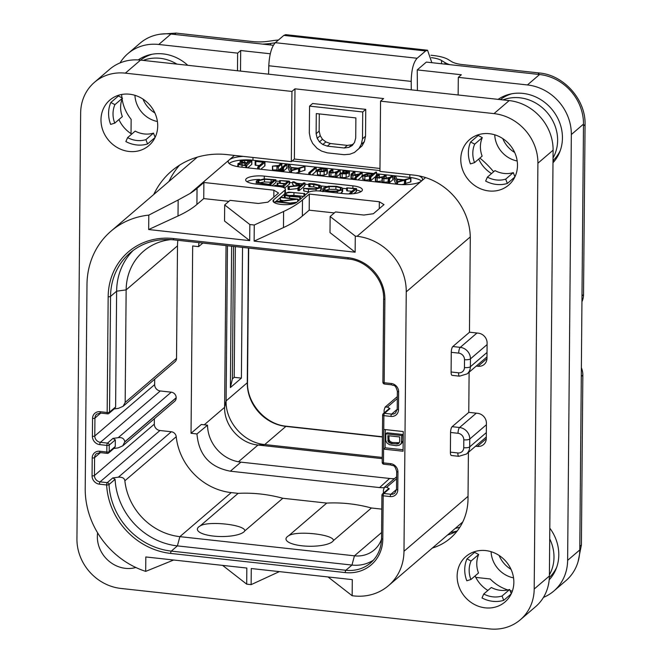 <?xml version="1.0" encoding="UTF-8"?>
<svg xmlns="http://www.w3.org/2000/svg" width="662" height="662" viewBox="0 0 662 662"><rect width="100%" height="100%" fill="white"/><g stroke="black" fill="none" stroke-linecap="round" stroke-linejoin="round"><path stroke-width="0.99" d="M249.888 161.073L247.737 162.918L242.499 162.124L241.713 161.106L244.725 160.394L249.888 160.808M240.207 160.957L242.358 162.595L238.014 163.481L238.345 164.581L245.817 165.69L246.661 165.624L251.808 160.758L244.328 160.005L240.207 160.957L239.942 162.794M247.704 167.834L251.775 164.341L251.486 160.568M246.645 167.718L246.438 165.368M238.014 163.481L237.708 166.642M239.445 164.25L239.445 163.646L242.011 162.976L247.315 163.282L245.006 165.26L240.364 164.639L239.255 163.953M418.641 175.819A18.735 5.561 -179.5 0 1 422.505 179.245A18.735 5.561 -179.5 0 1 421.487 181.032A18.735 5.561 0.5 0 0 409.811 177.449L376.529 173.8M373.542 173.469L252.958 160.229A18.735 5.561 0.5 0 0 229.151 163.506M375.776 180.023L375.602 181.082L377.15 181.52L382.313 180.966L382.322 181.851L383.869 182.257L388.098 181.926M382.313 180.966L382.355 178.277L383.894 178.682L389.198 178.061L388.147 178.963L389.107 179.137L392.938 176.142L391.581 176.018L390.017 177.358L384.523 178.376L383.836 177.424L386.128 175.463L384.754 175.339L383.265 176.622L377.795 177.639L377.034 176.68L379.252 174.776L377.919 174.636L375.809 176.448L375.627 177.507L377.183 177.946L382.421 177.342L382.355 178.277L382.355 177.399M388.147 178.963L388.114 182.538L389.529 182.613L392.905 179.716L392.591 175.976M405.682 183.432L410.895 181.835L410.854 178.103L404.068 179.774L396.844 179.096L395.744 176.531L394.693 176.373L394.221 176.431L394.196 180.006L395.876 184.102M401.875 184.607L405.607 183.788L405.442 179.932L410.928 178.252M363.057 178.765L364.828 180.155L369.429 179.75M363.09 175.19L364.861 176.58L370.737 175.877L369.479 176.953L369.959 177.135L369.926 180.718L370.819 180.643L376.479 175.786L375.983 175.571L376.479 175.786L376.512 172.203L376.016 171.996L373.054 173.891L366.756 173.874L363.09 175.19L362.702 179.319M351.39 177.391L351.257 178.475L354.733 178.914M357.96 179.94L362.147 176.349L361.651 176.158L362.147 176.349L362.18 172.774L360.831 172.641L359.334 173.924L353.549 175.025L352.474 174.669L352.656 174.04L354.906 172.112L353.574 171.971L351.423 173.816L351.29 174.892L352.904 175.347L358.514 174.627L354.766 177.846L355.767 178.028L362.18 172.774L361.675 172.583M340.326 173.171L340.4 177.267L340.293 176.746L340.4 177.267L342.204 177.689L346.135 177.466L349.073 176.324L349.536 172.07L349.097 172.741C350.157 171.839 349.296 171.235 346.54 170.937L342.875 170.978L346.118 171.268L347.782 172.542L343.743 172.501L340.326 173.171L340.433 173.684L346.168 173.891L349.097 172.741L349.073 176.324M329.419 174.934L329.304 176.001L330.926 176.448L335.336 176.075M335.394 173.154L335.369 176.729L336.726 176.845L340.177 173.891L339.631 173.742L340.177 173.891L340.21 170.308L338.82 170.217L337.397 171.441L334.575 172.269L331.596 172.55L330.677 171.59L332.895 169.687L331.563 169.546L329.453 171.359L329.337 172.426L330.95 172.873L336.528 172.178L335.742 173.328L336.759 173.27L340.21 170.308L339.656 170.167M317.437 174.511L317.47 170.937L320.218 171.69L324.157 171.524L326.962 170.473L327.02 169.215L324.372 168.504L320.482 168.636L317.578 169.687L317.47 170.937L317.131 170.399L317.437 174.511L320.185 175.273L324.132 175.099L326.929 174.056L326.995 172.79M312.034 174.9L316.171 171.342L315.691 171.16L316.171 171.342L316.204 167.767L314.806 167.66L308.823 172.79L310.213 172.906L316.204 167.767L315.724 167.585M299.778 171.806L305 170.208L304.95 166.476L298.165 168.148L290.941 167.469L289.84 164.904L288.789 164.747L288.326 164.805L288.293 168.38L289.981 172.476M295.6 173.096L299.712 172.161L299.538 168.305L305.025 166.625M282.078 167.453L282.657 167.627L282.624 171.201L282.045 171.036L283.468 171.102L286.886 168.173L286.373 167.991L286.886 168.173L286.919 164.59L285.537 164.49L282.078 167.453L283.502 167.527L286.919 164.59L286.406 164.416M272.578 166.112L277.833 166.129L276.989 166.849L278.371 166.956L281.822 163.994L280.448 163.886L278.594 165.475L272.578 166.112L272.769 170.026L276.939 169.877M276.989 166.849L276.964 170.432L278.338 170.531L279.612 169.439M280.175 168.959L281.789 167.569L281.474 163.828M260.778 169.273L264.949 165.814L264.966 162.082L255.275 161.329L255.424 165.235L259.421 165.55M425.517 177.573L421.487 181.032A18.735 5.561 -179.5 0 1 397.688 184.301L240.836 167.081A18.735 5.561 -179.5 0 1 228.175 161.702A18.735 5.561 -179.5 0 1 229.184 159.923A18.735 5.561 -179.5 0 1 243.252 156.381M379.955 170.589L292.157 160.957M224.683 204.947L230.028 200.354L258.387 203.466L267.911 202.158L278.545 193.039L273.886 190.176L203.879 182.489L203.739 198.592L196.904 204.459A187.371 55.625 -179.5 0 1 178.012 216.002L178.152 199.998L148.801 215.117A81.509 73.689 -130.6 0 0 111.017 231.154A81.509 73.689 -130.6 0 0 86.987 284.552L85.208 488.523A81.509 73.689 -130.6 0 0 145.69 571.38L145.814 556.957L246.835 568.046L246.694 584.149L251.13 584.637L251.27 568.534L352.292 579.622L352.151 595.726L353.922 595.924A52.463 47.432 -130.6 0 0 388.52 585.647A52.463 47.432 -130.6 0 0 403.986 551.272L406.253 291.843A52.463 47.432 -130.6 0 0 357.066 236.293L355.287 236.102L355.146 252.205L254.125 241.117L254.266 225.014L249.839 224.526L249.698 240.629L224.542 221.042L224.683 204.947L249.839 224.526M309.336 194.065L309.195 210.168L302.352 216.035A187.371 55.625 -179.5 0 1 283.468 227.579L283.609 211.476A187.371 55.625 0.5 0 0 302.493 199.932L309.336 194.065L379.343 201.753L384.001 204.616L373.36 213.735L363.843 215.042L335.485 211.931L330.139 216.515L355.287 236.102M283.609 211.476L254.266 225.014M203.879 182.489L197.044 188.356A187.371 55.625 0.5 0 1 190.085 193.461L234.439 155.413M352.871 188.231L352.896 185.848A14.051 4.171 -179.5 0 1 362.387 189.886A14.051 4.171 -179.5 0 1 343.777 193.668L319.854 191.045A9.367 2.78 0.5 0 0 307.954 192.675L296.708 202.324A12.181 3.616 -179.5 0 1 283.171 204.608A12.181 3.616 -179.5 0 1 273.009 200.95A12.181 3.616 -179.5 0 1 273.671 199.792L273.646 202.125M352.896 185.848L264.279 176.125L264.254 178.889L256.724 180.726L256.252 181.512L257.758 182.877L268.913 184.888L270.973 184.706L270.46 184.433L275.88 179.783L264.279 178.889M284.883 193.337L284.908 190.151A9.367 2.78 0.5 0 0 285.421 189.258A9.367 2.78 0.5 0 0 279.091 186.568L255.16 183.945A14.051 4.171 -179.5 0 1 245.668 179.915A14.051 4.171 -179.5 0 1 264.279 176.125M284.908 190.151L273.671 199.792M178.152 199.998L190.085 193.461M178.012 216.002L148.669 229.54L148.801 215.117M203.739 198.592L228.87 201.347M249.698 240.629L148.669 229.54M273.886 190.176L273.828 197.086M382.305 462.159A1.87 0.554 0.5 0 0 382.206 462.341A1.87 0.554 0.5 0 0 383.472 462.879L383.588 449.101L403.084 451.236L403.257 431.558L383.761 429.415L383.588 449.101L385.11 447.793L403.1 449.771M246.694 584.149L222.597 565.389M279.347 571.62L251.13 584.637M352.151 595.726L328.046 576.966M173.667 560.019L145.69 571.38M468.845 412.352L452.129 426.692A4.684 1.44 -83.7 0 0 450.565 432.468L450.4 452.146L457.839 452.965A6.181 5.594 -130.6 0 0 463.739 447.702L463.805 439.833A4.684 1.39 0.5 0 0 469.763 439.014A10.865 9.822 -130.6 0 0 459.569 427.511L452.129 426.692M457.839 452.965A4.684 1.44 96.3 0 0 458.849 456.317L451.401 455.506A4.684 1.44 -83.7 0 1 450.4 452.146M469.548 332.2L452.825 346.54A4.684 1.44 -83.7 0 0 451.269 352.316L451.095 371.994L458.543 372.814A4.684 1.44 96.3 0 0 459.552 376.165L452.105 375.346A4.684 1.44 -83.7 0 1 451.095 371.994M459.842 527.242A93.69 84.703 49.4 0 1 455.274 528.384M457.128 530.998A93.69 84.703 49.4 0 1 450.45 532.521M479.876 158.053A93.69 84.703 49.4 0 1 493.629 171.764M553.035 157.961A40.283 36.418 -130.6 0 0 547.102 112.474A40.283 36.418 -130.6 0 0 502.996 99.904M475.796 577.396L490.178 578.977A40.283 36.418 -130.6 0 0 507.845 589.966M510.079 590.612A40.283 36.418 -130.6 0 0 512.347 591.125M549.402 574.848A40.283 36.418 -130.6 0 0 549.717 538.835M122.114 99.11A40.283 36.418 -130.6 0 0 131.15 119.35L131.026 133.633M176.862 64.098A40.283 36.418 -130.6 0 0 143.215 60.407M121.659 94.484A40.283 36.418 -130.6 0 0 121.932 97.827M411.276 89.833L411.21 81.393L268.797 65.761L268.582 74.169M491.088 551.686A26.232 23.716 -130.6 0 0 513.547 577.868M134.94 95.311A26.232 23.716 -130.6 0 0 157.399 121.494M494.729 134.808A26.232 23.716 -130.6 0 0 517.188 160.99M549.808 528.16A42.161 38.115 49.4 0 1 549.195 579.821M498.097 99.366A42.161 38.115 49.4 0 1 551.347 108.676A42.161 38.115 49.4 0 1 552.993 162.761M458.145 94.98L458.303 77.355L461.34 74.748L417.234 69.907L426.345 62.087L539.58 74.516A46.845 42.351 49.4 0 1 583.495 124.108L579.78 549.932A46.845 42.351 49.4 0 1 565.969 580.624L553.813 591.05A46.845 42.351 -130.6 0 0 567.624 560.358L571.339 134.535A46.845 42.351 -130.6 0 0 527.424 84.943L458.303 77.355M543.444 597.414A46.845 42.351 -130.6 0 0 553.813 591.05M273.373 45.289L170.928 34.043A46.845 42.351 49.4 0 0 140.038 43.22L127.882 53.647A46.845 42.351 -130.6 0 0 120.021 62.931M270.344 53.779L240.678 50.527L237.641 53.134L158.772 44.47A46.845 42.351 -130.6 0 0 127.882 53.647M268.797 65.761C269.393 54.499 271.577 46.803 275.342 42.691L283.849 35.392L285.727 34.656L427.544 50.221L425.641 50.949L417.126 58.256C413.394 62.377 411.416 70.089 411.21 81.393M417.408 90.504L417.234 69.907M431.856 62.691L427.544 50.221M237.641 53.134L237.484 70.76M138.242 59.919A42.161 38.115 49.4 0 1 187.785 65.298M151.979 54.284A40.283 36.418 -130.6 0 0 140.625 60.126M240.678 50.527L240.505 71.091M262.599 44.106A26.232 7.787 0.5 0 0 270.46 43.46L275.21 42.807M430.945 55.252L433.229 55.5A26.232 7.787 0.5 0 1 448.282 59.563L451.741 61.69A18.735 5.561 -179.5 0 0 462.498 64.595L539.398 72.986C563.974 75.087 585.878 99.813 585.067 124.555L583.528 294.582A18.735 16.939 49.4 0 1 581.948 301.673M278.462 40.01A26.232 7.787 0.5 0 0 274.233 40.465L267.167 41.433A18.735 5.561 -179.5 0 1 252.851 41.582L176.067 33.1L174.503 34.441M431.425 57.66A18.735 5.561 -179.5 0 1 441.554 60.49L445.013 62.617A26.232 7.787 0.5 0 0 449.738 64.653M578.133 561.467L581.402 545.016L582.833 375.089L581.294 376.413M581.368 367.667A18.735 16.939 49.4 0 1 582.833 375.089M160.312 34.184L176.067 33.1M382.247 457.442L264.759 444.55C243.914 442.804 225.394 421.884 226.114 400.907L227.463 245.751M231.617 246.206L230.384 387.568L232.395 378.896L234.216 377.332L241.39 378.118L230.384 387.568M242.532 247.406L241.39 378.118M207.52 425.169L196.97 433.949C198.716 454.852 209.846 467.273 230.351 471.195L379.591 487.58L389.595 478.461L240.894 462.142A35.599 32.19 -130.6 0 1 207.52 425.169L201.306 424.483L191.037 433.296L192.675 245.966L198.608 246.62L202.895 243.053M382.239 458.658L258.006 445.021C240.008 443.515 224.004 425.443 224.625 407.329L226.04 245.594M389.595 478.461A35.599 32.19 -130.6 0 0 394.453 478.643M177.821 240.306A59.026 53.357 -130.6 0 0 177.507 245.825L176.522 358.365A5.246 4.742 49.4 0 1 174.975 361.8L123.099 406.303L125.168 402.422L126.144 289.882A59.026 53.357 49.4 0 1 143.546 251.212A59.026 53.357 49.4 0 1 170.837 239.611M154.354 418.74L154.304 424.16A5.999 5.42 -130.6 0 0 159.931 430.507L171.334 431.756A5.246 4.742 49.4 0 1 176.224 436.73A59.026 53.357 -130.6 0 0 231.237 492.602L238.13 493.356A149.902 135.52 -130.6 0 1 282.823 498.263L326.747 503.087A149.902 135.52 49.4 0 1 371.44 507.994L381.8 509.128M154.701 379.202L154.651 384.622A5.999 5.42 -130.6 0 0 160.27 390.969L171.259 392.177A5.246 4.742 49.4 0 1 176.183 397.73L176.175 397.903A5.246 4.742 49.4 0 1 174.636 401.346L122.751 445.84L124.82 441.786C124.191 438.55 121.982 437.185 118.2 437.69L112.962 438.409L115.329 439.866L109.255 445.079A1.87 1.696 -130.6 0 0 107.492 443.101L100.409 442.324A5.999 5.42 49.4 0 1 94.782 435.977L94.939 418.078A5.999 5.42 49.4 0 1 96.71 414.155L100.475 413.055L107.567 413.833A1.87 0.579 96.3 0 0 107.749 413.758M196.97 433.949L191.037 433.296M379.591 487.58L383.993 487.77M198.931 242.623L198.608 246.62M123.099 406.303L118.457 408.346L114.187 408.934M115.618 406.948L114.882 408.338L108.99 413.386A1.87 1.696 49.4 0 0 109.536 412.161L115.618 406.948L116.628 291.189A66.514 60.134 49.4 0 1 133.294 250.327M108.171 296.725A1.87 0.554 0.5 0 0 110.546 296.402L109.536 412.161A1.87 0.554 0.5 0 1 107.161 412.492L108.171 296.725A68.393 61.831 49.4 0 1 173.427 238.527L348.005 257.683A39.348 35.574 49.4 0 1 384.895 299.348L384.167 382.719L391.259 383.497A7.87 7.116 49.4 0 1 398.64 391.83L398.483 409.72A7.87 7.116 49.4 0 1 390.969 416.423L383.886 415.645A1.87 0.554 -179.5 0 1 382.619 415.107L382.206 462.341A1.87 1.87 0 0 0 383.877 464.219A1.87 0.579 96.3 0 1 383.472 462.879L390.563 463.657A7.87 7.116 49.4 0 1 397.936 471.989L397.779 489.88A7.87 7.116 49.4 0 1 390.274 496.574L383.182 495.797L382.802 539.1A39.348 35.574 49.4 0 1 345.258 572.58L170.68 553.424A68.393 61.831 49.4 0 1 106.648 484.965L99.441 484.17A7.87 7.116 49.4 0 1 92.059 475.837L92.217 457.947A7.87 7.116 49.4 0 1 99.722 451.252L106.814 452.03L106.872 445.41L99.78 444.632A7.87 7.116 49.4 0 1 92.407 436.299L92.564 418.409A7.87 7.116 49.4 0 1 100.07 411.706L107.161 412.492A1.87 0.579 96.3 0 0 107.567 413.833A1.87 1.87 0 0 0 108.99 413.386M383.008 382.007A1.87 0.554 0.5 0 0 382.901 382.181A1.87 0.554 0.5 0 0 384.167 382.719A1.87 0.579 96.3 0 0 384.572 384.059L391.664 384.837C393.592 386.169 395.106 383.472 397.374 391.292L397.217 409.182L395.553 412.939A5.999 5.42 49.4 0 1 391.598 414.106L384.506 413.328L389.976 408.636L387.411 407.064L385.135 407.08L384.109 410.068L384.084 412.997M383.761 429.415L383.886 415.645A1.87 0.579 -83.7 0 1 384.506 413.328A1.87 1.696 49.4 0 0 383.273 413.7A1.87 1.87 0 0 0 382.619 415.107M382.719 414.925A1.87 1.696 49.4 0 1 383.273 413.7L389.165 408.644L389.976 408.636M382.015 495.085A1.87 1.696 49.4 0 1 382.57 493.852A1.87 1.87 0 0 0 381.916 495.259A1.87 0.554 -179.5 0 0 383.182 495.797A1.87 0.579 -83.7 0 1 383.803 493.488L389.281 488.796L388.462 488.796L382.57 493.852A1.87 1.696 49.4 0 1 383.803 493.488L390.894 494.266L396.513 489.45M382.802 539.1A1.87 0.554 -179.5 0 1 381.544 538.562C381.262 548.616 377.613 556.742 370.596 562.932A37.477 33.878 49.4 0 1 345.878 570.272L171.309 551.107A66.514 60.134 49.4 0 1 109.023 484.526A1.87 1.696 -130.6 0 0 107.269 482.656L100.061 481.862A5.999 5.42 49.4 0 1 94.443 475.515L94.6 457.624A5.999 5.42 49.4 0 1 96.362 453.693L100.127 452.593L107.219 453.371A1.87 0.579 96.3 0 0 107.41 453.296M106.648 484.965A1.87 0.579 -83.7 0 1 107.269 482.656L112.763 477.939L118.399 477.161C122.329 476.996 124.489 478.204 124.861 480.778A59.026 53.357 49.4 0 0 179.874 536.65L177.383 545.893A66.514 60.134 49.4 0 1 115.097 479.313L109.023 484.526A1.87 0.521 177.1 0 1 106.648 484.965M108.642 452.932A1.87 1.696 49.4 0 0 109.197 451.699A1.87 0.554 0.5 0 1 106.814 452.03A1.87 0.579 96.3 0 0 107.219 453.371A1.87 1.87 0 0 0 108.642 452.932L114.534 447.876L115.271 446.486L115.329 439.866M115.271 446.486L109.197 451.699L109.255 445.079A1.87 0.554 -179.5 0 1 106.872 445.41A1.87 0.579 -83.7 0 1 107.492 443.101L112.962 438.409M113.839 448.472L118.109 447.884L122.751 445.84M112.763 477.939L115.097 479.313M373.451 560.135A37.477 33.878 49.4 0 1 351.961 565.058L177.383 545.893L171.309 551.107A1.87 0.579 -83.7 0 0 170.68 553.424M383.381 493.157L383.414 490.228L384.44 487.232L386.716 487.224L389.281 488.796M381.527 539.191A29.98 27.101 49.4 0 1 374.22 549.948A29.98 27.101 49.4 0 1 354.451 555.815L179.874 536.65L231.237 492.602M288.723 535.699C296.634 530.32 334.178 534.457 333.416 540.606A23.906 7.1 0.5 0 1 332.506 541.648A23.906 7.1 0.5 0 1 302.137 545.819A23.906 7.1 0.5 0 1 287.283 536.683A23.906 7.1 0.5 0 1 288.723 535.699L326.747 503.087M333.416 540.606L371.44 507.994M238.13 493.356L200.106 525.976C208 520.597 245.528 524.718 244.799 530.883A23.906 7.1 -179.5 0 1 243.889 531.917A23.906 7.1 -179.5 0 1 213.52 536.088A23.906 7.1 -179.5 0 1 198.666 526.952A23.906 7.1 -179.5 0 1 200.106 525.976M282.823 498.263L244.799 530.883M385.267 429.58L385.11 447.793M400.659 444.318L402.562 442.282L402.91 440.975L402.968 434.537L387.013 432.783L385.797 433.825L385.747 440.263L386.74 442.795L389.438 444.698L396.224 445.716L399.285 445.245L401.346 443.325L401.751 435.579L385.797 433.825M402.968 434.537L401.751 435.579M402.91 440.975L401.693 442.017M402.562 442.282L401.346 443.325M399.699 436.961L399.658 441.794L398.623 443.565L397.597 443.987L391.151 443.548L388.114 441.604L387.824 435.662L399.699 436.961M399.343 442.721L392.367 442.506L390.001 441.438L388.999 439.444L389.024 435.795M398.814 442.944L397.597 443.987M397.457 443.06L396.24 444.103M392.367 442.506L391.151 443.548M391.01 442.084L389.794 443.126M390.001 441.438L388.784 442.481M389.322 440.561L388.114 441.604M388.999 439.444L387.783 440.487M235.358 246.62L234.216 377.332M233.545 246.421L232.395 378.896M499.14 555.468A26.232 23.716 -130.6 0 0 511.039 569.337M502.772 138.59A26.232 23.716 -130.6 0 0 514.672 152.459M142.992 99.093A26.232 23.716 -130.6 0 0 154.891 112.962M549.352 577.463A40.283 36.418 -130.6 0 0 556.692 567.276M553.713 161.95L553.73 159.856L553.018 160.469M553.73 159.856A40.283 36.418 -130.6 0 0 560.333 150.398M511.767 93.781A40.283 36.418 -130.6 0 0 500.406 99.614M283.468 227.579L254.125 241.117M309.195 210.168L334.327 212.924M355.146 252.205L329.999 232.619L330.139 216.515M379.343 201.753L379.285 208.662M284.147 194.355L280.713 197.301M280.266 197.69L275.706 201.596M274.97 202.224L274.449 202.68M285.421 189.258L285.388 192.841A9.367 2.78 -179.5 0 1 285.363 193.023M259.587 179.443A14.051 4.171 0.5 0 0 247.009 181.711M346.689 188.753L342.552 188.298M326.639 186.552L320.996 185.931M308.757 184.59L304.95 184.168M302.426 183.895L296.667 183.258M292.703 182.828L289.526 182.48M279.596 181.388L275.872 180.974M361.013 191.657A14.051 4.171 0.5 0 0 356.512 190.019M353.789 193.652L356.504 191.442L356.504 188.612L346.814 187.859L346.979 190.863L351.919 191.26M340.599 193.321L342.659 191.426L342.676 188.744L341.84 187.66L336.445 186.303L328.451 186.237L323.495 187.934L322.857 188.976L323.693 190.068L329.618 191.517L337.289 191.484L342.022 189.804L342.676 188.744M308.765 183.771L318.695 185.476L319.845 186.676L319.398 187.437L315.294 188.794L304.04 188.372L308.475 189.191L316.08 189.158L320.863 187.603L321.393 186.701L320.077 185.319L314.21 183.862L309.444 183.639L308.765 183.771L308.782 186.626L313.755 186.916L318.67 188.157M303.742 188.157L304.015 191.061L309.245 191.947M319.572 191.012L321.376 189.39L321.393 186.701M292.769 181.81L299.125 185.327L288.053 186.634L288.036 189.315L288.541 189.589L288.566 186.907L300.515 185.534L297.966 187.718L299.315 187.892L304.934 183.076L303.502 182.969L300.738 185.343L294.16 181.885L292.769 181.81L292.736 184.665L294.78 185.823M288.541 189.589L297.917 188.521M297.966 187.718L298.488 187.975L298.463 190.656L297.941 190.399L299.29 190.573L304.909 185.757L304.338 185.559L304.909 185.757L304.934 183.076L304.363 182.869M284.586 188.099L289.484 184.028L289.12 181.148L279.712 180.511L287.705 181.429L285.19 183.589L277.295 183.026L284.751 183.962L282.566 185.84L274.829 185.294L284.023 186.262L289.12 181.148M271.983 185.79L275.855 182.464L275.88 179.783M298.248 200.032L299.257 200.139M287.424 195.547L293.92 195.348L303.601 196.407M300.457 199.105L300.176 197.094L290.353 196.018L285.471 194.371L285.926 193.643C287.25 192.543 289.923 192.22 293.945 192.659L304.611 193.618L288.731 192.112L284.718 193.47L284.147 194.388L284.453 197.69M290.08 203.044L296.775 202.266M298.198 201.041L297.974 199.171L281.027 197.317L280.365 197.417L280.34 200.098L283.311 200.71M346.814 187.859L354.782 188.794L349.337 193.47L349.759 193.676L350.736 193.61L356.528 188.761M356.297 191.5L356.322 188.811M349.337 193.47L349.759 193.925M347.327 190.896L347.351 188.207M324.968 188.091L329.155 186.618L335.915 186.667L340.458 187.826L341.12 188.728L340.541 189.671L336.553 191.103L330.048 191.153L325.067 189.92L324.397 189.018L324.968 188.091L324.951 189.837M325.729 190.251L329.13 189.307L335.891 189.349L340.433 190.507M308.782 186.626L308.806 183.945M303.717 190.838L303.742 188.248M288.16 189.473L288.566 186.907M279.712 180.511L279.852 183.142M289.178 184.16L289.203 181.479M284.015 187.776L283.924 186.005M283.427 187.52L283.435 186.328M275.541 186.179L275.549 185.633M275.152 186.138L275.16 185.6M277.295 183.026L277.502 185.385M280.249 183.175L280.274 180.842M270.965 185.674L270.832 184.45M270.013 185.575L270.022 184.806M268.904 185.451L268.913 184.888M268.524 185.41L268.532 184.822M258.205 182.224L258.221 180.858L264.502 179.286L274.126 179.956L268.971 184.375L259.438 182.869L258.221 180.858L257.799 181.554M259.388 182.844L264.477 181.976L271.445 182.257M284.147 194.388L285.165 195.422L289.617 196.399L300.474 197.226M304.594 195.563L304.371 193.345M300.44 199.121L300.457 197.375M280.365 197.417L295.161 199.32L275.003 201.736L292.256 203.739L292.629 203.325L278.247 201.745L297.974 199.171M275.003 201.736L275.284 203.085M297.743 201.43L297.759 199.469M292.877 203.929L292.629 203.325M375.809 176.448L375.602 181.082M379.227 177.623L378.879 174.594M376.719 177.143L377.034 176.68L377.034 177.474M386.103 178.343L386.128 175.463L385.64 175.281M383.513 177.904L383.836 177.424L383.828 178.227M389.074 182.712L389.107 179.137M394.221 176.431L396.952 182.455L405.442 179.932M394.221 180.13L394.254 176.547M410.639 181.934L410.672 178.351M404.449 183.813L404.482 180.238M397.506 184.276L397.523 182.373M396.935 184.218L396.952 182.455M396.662 184.185L396.679 182.348M396.96 179.51L403.125 180.089L397.796 181.727L396.96 179.51M369.479 176.953L370.852 177.06L376.512 172.203L376.016 171.996M364.481 176.051L364.489 175.322L367.402 174.222L371.341 173.94L372.358 174.487L371.415 175.298L365.341 176.241L364.489 175.322L364.208 175.744M354.882 174.991L354.906 172.112L354.377 171.921M352.474 174.669L352.656 174.04L352.647 174.801M356.139 179.741L356.156 177.937M355.751 179.692L355.767 178.028M355.204 179.634L354.766 177.846M351.423 173.816L351.257 178.475M343.321 172.525L342.875 170.978M342.866 172.55L342.875 171.16M348.104 172.037L347.782 172.542M343.735 172.501L343.752 171.259M341.708 173.552L343.561 172.856L347.252 172.914L345.25 173.601L341.625 173.427M332.87 172.542L332.498 169.505M330.388 172.029L330.677 171.59L330.677 172.343M329.453 171.359L329.304 176.001M326.929 174.056L327.02 169.215M318.918 170.97L318.935 169.836L323.933 168.835L325.77 169.356L325.572 170.341L320.623 171.35C318.554 171.086 317.992 170.581 318.935 169.836L318.513 170.482M325.762 170.151L325.77 169.356L325.572 170.341M309.783 174.652L309.791 172.989M309.228 174.586L308.823 172.79M288.326 164.805L291.048 170.829L299.538 168.305M288.318 168.504L288.351 164.929M304.735 170.308L304.768 166.725M298.545 172.186L298.579 168.611M291.603 172.658L291.619 170.746M291.032 172.592L291.048 170.829M290.759 172.559L290.775 170.722M291.057 167.883L297.23 168.462L291.892 170.101L291.057 167.883M279.67 169.124L281.648 169.34L279.67 169.124L279.72 171.35M255.275 161.329L263.244 162.273L257.799 166.94L258.221 167.147L259.19 167.081L264.982 162.231M264.75 165.864L264.783 162.289M257.799 166.94L258.205 168.992M255.772 165.26L255.805 161.685M114.758 123.14A25.297 22.872 49.4 0 1 114.915 104.654L110.835 102.486A29.98 27.101 49.4 0 0 108.585 113.21A29.98 27.101 49.4 0 0 110.645 124.398L114.758 123.14L122.354 116.62A25.297 22.872 49.4 0 1 122.511 98.133L118.44 95.973A29.98 27.101 49.4 0 1 118.804 95.171M157.705 125.954A29.98 27.101 49.4 0 1 148.867 145.59A29.98 27.101 49.4 0 1 118.035 147.974A29.98 27.101 49.4 0 1 100.988 119.723A29.98 27.101 49.4 0 1 109.826 100.086A29.98 27.101 49.4 0 1 140.658 97.703A29.98 27.101 49.4 0 1 157.705 125.954M131.738 134.08A29.98 27.101 49.4 0 1 118.937 119.549M155.049 137.539L147.568 143.96A29.98 27.101 49.4 0 1 125.863 141.577L127.592 137.63L135.189 131.117A25.297 22.872 49.4 0 0 153.501 133.12L155.131 137.365M140.543 60.118L125.341 73.151A46.845 42.351 -130.6 0 0 94.459 82.32L109.652 69.287A46.845 42.351 49.4 0 1 140.543 60.118L509.186 100.583A46.845 42.351 49.4 0 1 553.101 150.175L549.386 575.998A46.845 42.351 49.4 0 1 535.583 606.69L520.382 619.723A46.845 42.351 -130.6 0 0 534.193 589.031L537.908 163.208A46.845 42.351 -130.6 0 0 493.993 113.616L380.559 101.162L379.947 171.392L414.064 175.132A59.961 54.21 49.4 0 1 470.285 238.61L469.466 332.192L478.328 333.16A9.367 8.474 49.4 0 1 487.108 343.082L486.975 358.291A9.367 8.474 49.4 0 1 484.22 364.423A9.367 8.474 49.4 0 1 478.038 366.26L476.268 366.069M447.537 535.02A59.961 54.21 -130.6 0 0 457.26 530.924M179.559 165.161A84.314 76.229 -130.6 0 0 168.951 181.454M491.518 173.568A29.98 27.101 49.4 0 1 478.725 159.046M474.546 162.629A25.297 22.872 49.4 0 1 474.704 144.142L470.624 141.982A29.98 27.101 49.4 0 0 468.373 152.699A29.98 27.101 49.4 0 0 470.434 163.895L474.546 162.629L482.143 156.116A25.297 22.872 49.4 0 1 482.3 137.63L478.221 135.462A29.98 27.101 49.4 0 1 478.593 134.667M514.92 176.853L513.29 172.617A25.297 22.872 49.4 0 1 494.977 170.606L487.381 177.126L485.643 181.074A29.98 27.101 49.4 0 0 507.349 183.448L514.829 177.035M487.886 590.454A29.98 27.101 49.4 0 1 475.093 575.923M470.905 579.515A25.297 22.872 49.4 0 1 471.063 561.02L466.991 558.86A29.98 27.101 49.4 0 0 464.732 569.585A29.98 27.101 49.4 0 0 466.793 580.773L470.905 579.515L478.502 572.994A25.297 22.872 49.4 0 1 478.667 554.508L474.588 552.348A29.98 27.101 49.4 0 1 474.952 551.545M511.279 593.74L509.649 589.494A25.297 22.872 49.4 0 1 491.336 587.484L483.74 594.004L482.01 597.952A29.98 27.101 49.4 0 0 503.716 600.335L511.196 593.913M125.341 73.151L291.942 91.439L291.33 161.66L294.375 159.054L379.971 168.454M153.75 194.496A84.314 76.229 49.4 0 1 171.483 171.127A84.314 76.229 49.4 0 1 227.083 154.61L291.33 161.66M468.415 452.353L468.009 498.941A59.961 54.21 49.4 0 1 450.334 538.223A59.961 54.21 49.4 0 1 432.344 548.053M469.118 372.193L468.762 412.343L477.625 413.32A9.367 8.474 49.4 0 1 486.413 423.233L486.28 438.443A9.367 8.474 49.4 0 1 483.517 444.583A9.367 8.474 49.4 0 1 477.335 446.42L475.564 446.221M94.459 82.32A46.845 42.351 -130.6 0 0 80.648 113.012L76.933 538.843A46.845 42.351 -130.6 0 0 120.848 588.435L489.499 628.9A46.845 42.351 -130.6 0 0 520.382 619.723M460.777 159.219A29.98 27.101 49.4 0 1 469.615 139.574A29.98 27.101 49.4 0 1 500.439 137.191A29.98 27.101 49.4 0 1 517.485 165.442A29.98 27.101 49.4 0 1 508.648 185.087A29.98 27.101 49.4 0 1 477.823 187.462A29.98 27.101 49.4 0 1 460.777 159.219M135.867 567.491A29.98 27.101 49.4 0 1 97.347 536.609A29.98 27.101 49.4 0 1 97.628 532.869M457.136 576.097A29.98 27.101 49.4 0 1 465.974 556.452A29.98 27.101 49.4 0 1 496.806 554.077A29.98 27.101 49.4 0 1 513.853 582.32A29.98 27.101 49.4 0 1 505.015 601.965A29.98 27.101 49.4 0 1 474.182 604.348A29.98 27.101 49.4 0 1 457.136 576.097M291.942 91.439L294.987 88.832L294.375 159.054M294.987 88.832L383.604 98.555L380.559 101.162M354.451 152.475L362.048 145.888L364.348 141.66L365.532 136.198L365.763 109.362L312.596 103.52L309.559 106.127L309.32 132.963L310.404 138.681L312.63 143.406L317.115 148.371L321.624 151.11L327.268 152.848L344.24 154.709L349.9 154.213L354.451 152.475L359.011 148.495L361.311 144.266L362.495 138.805L362.726 111.969L309.559 106.127M362.048 145.888L359.011 148.495M355.883 117.927L355.709 138.06L354.534 142.404L352.242 145.516L348.833 147.378L344.298 147.998L327.326 146.136L322.808 144.523L319.44 141.908L317.206 138.308L316.113 133.716L316.287 113.583L355.883 117.927M365.532 136.198L362.495 138.805M365.763 109.362L362.726 111.969M364.348 141.66L361.311 144.266M353.417 143.927L351.87 144.771L347.335 145.392L330.363 143.53L325.853 141.916L322.477 139.301L320.243 135.702L319.15 131.109L319.299 113.914M351.87 144.771L348.833 147.378M347.335 145.392L344.298 147.998M330.363 143.53L327.326 146.136M325.853 141.916L322.808 144.523M322.477 139.301L319.44 141.908M320.243 135.702L317.206 138.308M319.15 131.109L316.113 133.716M470.624 141.982L478.221 135.462M474.704 144.142L482.3 137.63M507.349 183.448L505.694 179.137A25.297 22.872 49.4 0 1 487.381 177.126M505.694 179.137L513.29 172.617M110.835 102.486L118.44 95.973M114.915 104.654L122.511 98.133M466.991 558.86L474.588 552.348M471.063 561.02L478.667 554.508M503.716 600.335L502.053 596.015A25.297 22.872 49.4 0 1 483.74 594.004M502.053 596.015L509.649 589.494M147.568 143.96L145.905 139.641L153.501 133.12M145.905 139.641A25.297 22.872 49.4 0 1 127.592 137.63M248.738 162.066L248.747 160.659M244.708 162.604L244.725 160.394M409.836 174.669L409.811 177.449M252.958 160.229L252.983 157.448M421.487 181.032L357.066 236.293M196.904 204.459L197.044 188.356M403.986 551.272L468.034 496.334M406.253 291.843L470.268 236.922M463.805 439.833A6.181 5.594 -130.6 0 0 458.013 433.287A4.684 1.44 -83.7 0 1 459.569 427.511L476.292 413.171M458.013 433.287L450.565 432.468M463.739 447.702A4.684 1.39 0.5 0 0 469.689 446.891L469.763 439.014L486.396 424.739M458.543 372.814A6.181 5.594 -130.6 0 0 464.443 367.551A4.684 1.39 0.5 0 0 470.392 366.731L487.025 352.457M459.552 376.165L467.19 373.856A10.865 9.822 -130.6 0 0 470.392 366.731L470.459 358.862L487.1 344.588M458.849 456.317L466.487 454.008A10.865 9.822 -130.6 0 0 469.689 446.891L486.33 432.617M464.443 367.551L464.509 359.673A6.181 5.594 -130.6 0 0 458.708 353.127L451.269 352.316M458.708 353.127A4.684 1.44 -83.7 0 1 460.272 347.351L452.825 346.54M464.509 359.673A4.684 1.39 0.5 0 0 470.459 358.862A10.865 9.822 -130.6 0 0 460.272 347.351L476.988 333.011M158.772 44.47L170.928 34.043M527.424 84.943L539.58 74.516M571.339 134.535L583.495 124.108M567.624 560.358L579.78 549.932M417.126 58.256L275.342 42.691M283.849 35.392L425.641 50.949M270.452 44.975L270.46 43.46M539.398 72.986L537.834 74.318M445.013 62.617L444.996 64.131M441.521 63.751L441.554 60.49M581.402 545.016L579.813 546.382M581.997 295.897L583.528 294.582M585.067 124.555L583.479 125.929M248.44 248.051L247.265 382.76A41.226 37.271 -130.6 0 0 285.91 426.402L382.429 437.003M248.689 248.085L247.514 382.313A4.684 1.39 -179.5 0 1 247.265 382.76L226.114 400.907L224.625 407.329L204.244 424.805M247.514 382.313C246.678 403.199 265.661 424.615 286.381 426.22A4.684 1.44 96.3 0 0 285.91 426.402L264.759 444.55L258.006 445.021L238.452 461.786M177.507 245.825L126.144 289.882L116.628 291.189L110.546 296.402A66.514 60.134 49.4 0 1 130.157 252.818C142.429 242.59 156.985 238.27 173.833 239.867L348.411 259.024C367.253 260.514 384.374 279.819 383.629 298.81L382.901 382.181A1.87 1.87 0 0 0 384.572 384.059M173.427 238.527A1.87 0.579 96.3 0 0 173.833 239.867M348.005 257.683A1.87 0.579 96.3 0 0 348.411 259.024M384.895 299.348A1.87 0.554 -179.5 0 1 383.629 298.81M391.259 383.497A1.87 0.579 96.3 0 0 391.664 384.837M398.64 391.83A1.87 0.554 -179.5 0 1 397.374 391.292M398.483 409.72A1.87 0.554 -179.5 0 1 397.217 409.182M390.969 416.423A1.87 0.579 -83.7 0 1 391.598 414.106L397.217 409.29M390.563 463.657A1.87 0.579 96.3 0 0 390.961 464.997C392.897 466.321 394.403 463.632 396.67 471.452L396.513 489.342L394.85 493.091A5.999 5.42 49.4 0 1 390.894 494.266A1.87 0.579 -83.7 0 0 390.274 496.574M397.936 471.989A1.87 0.554 -179.5 0 1 396.67 471.452M397.779 489.88A1.87 0.554 -179.5 0 1 396.513 489.342M345.258 572.58A1.87 0.579 -83.7 0 1 345.878 570.272L351.961 565.058L354.451 555.815L381.593 532.538M99.441 484.17A1.87 0.579 -83.7 0 1 100.061 481.862L159.931 430.507M92.059 475.837A1.87 0.554 0.5 0 0 94.443 475.515L154.304 424.16M92.217 457.947A1.87 0.554 0.5 0 0 94.6 457.624L100.425 452.626M99.722 451.252A1.87 0.579 96.3 0 0 100.127 452.593M99.78 444.632A1.87 0.579 -83.7 0 1 100.409 442.324L160.27 390.969M92.407 436.299A1.87 0.554 0.5 0 0 94.782 435.977L154.651 384.622M92.564 418.409A1.87 0.554 0.5 0 0 94.939 418.078L100.765 413.08M100.07 411.706A1.87 0.579 96.3 0 0 100.475 413.055M171.259 392.177L118.2 437.69M176.183 397.73L124.82 441.786M124.82 441.959L176.175 397.903M171.334 431.756L118.399 477.161M176.224 436.73L124.861 480.778M386.716 487.224L396.612 478.734M387.411 407.064L397.308 398.574M125.168 402.422L176.522 358.365M230.351 471.195L240.894 462.142M302.352 216.035L302.493 199.932M323.685 191.467L323.693 190.068M341.997 192.493L342.022 189.804M337.272 192.956L337.289 191.484M329.61 192.112L329.618 191.517M329.13 189.307L329.155 186.618M335.891 189.349L335.915 186.667M340.442 189.754L340.458 187.826M320.838 190.284L320.863 187.603M316.064 190.871L316.08 189.158M308.451 191.872L308.475 189.191M318.679 187.909L318.695 185.476M313.755 186.916L313.78 184.235M310.023 186.75L310.048 184.069M309.204 186.758L309.22 184.069M299.29 190.573L299.315 187.892M297.941 190.399L297.966 187.851M289.286 189.555L289.302 186.866M296.079 185.674L296.096 183.821M276.004 186.229L276.013 185.666M277.825 185.41L277.841 183.374M280.059 183.159L280.076 180.825M257.741 184.226L257.758 182.877M270.725 185.65L270.733 184.814M269.575 185.525L269.575 184.897M264.246 184.938L264.246 184.317M264.477 181.976L264.502 179.286M271.114 182.215L271.139 179.534M289.6 198.252L289.617 196.399M299.778 199.684L299.803 197.516M285.14 197.764L285.165 195.422M303.957 196.109L303.974 193.759M293.92 195.348L293.945 192.659M285.918 194.992L285.926 193.643M274.978 201.778L274.962 202.944L275.003 201.811M377.15 181.52L377.183 177.946M389.529 182.613L389.562 179.038M388.114 182.538L388.147 179.038M383.869 182.257L383.894 178.682M405.07 183.862L405.103 180.287M364.828 180.155L364.861 176.58M370.819 180.643L370.852 177.06M369.454 180.536L369.479 177.027M367.385 176.175L367.402 174.222M371.324 175.322L371.341 173.94M354.749 179.584L354.758 177.921M355.775 176.986L355.784 175.223M352.871 178.922L352.904 175.347M346.135 177.466L346.168 173.891M342.204 177.689L342.237 174.106M346.102 172.476L346.118 171.268M343.553 173.808L343.561 172.856M336.726 176.845L336.759 173.27M335.369 176.729L335.394 173.245M330.926 176.448L330.95 172.873M324.132 175.099L324.157 171.524M320.185 175.273L320.218 171.69M321.12 171.392L321.136 168.975M323.917 171.077L323.933 168.835M308.806 174.545L308.823 172.873M310.197 174.694L310.213 172.906M299.166 172.236L299.199 168.661M279.654 171.342L279.67 169.306M281.118 171.499L281.135 169.497M280.332 171.417L280.349 169.513M282.045 171.036L282.078 167.527M283.468 171.102L283.502 167.527M278.338 170.531L278.371 166.956M276.964 170.432L276.989 166.932M259.173 169.091L259.19 167.081M257.783 168.942L257.799 167.056M238.328 166.741L238.345 164.581M242.035 167.213L242.052 165.384M245.801 167.627L245.817 165.69M241.994 164.97L242.011 162.976M244.866 165.252L244.882 163.042M247.514 162.893L247.538 160.51M553.101 150.175L537.908 163.208M509.186 100.583L493.993 113.616M486.967 358.597L478.038 366.26M486.272 438.757L477.335 446.42M549.386 575.998L534.193 589.031M111.017 231.154L197.276 157.159M388.52 585.647L462.788 521.946M466.487 454.008L486.289 437.019M286.381 426.22L382.429 436.763M383.877 464.219L390.961 464.997M381.916 495.259L381.544 538.562M384.44 487.232L396.629 476.781M385.135 407.08L397.324 396.621M467.19 373.856L486.992 356.868M346.698 188.033L346.673 190.714M322.857 188.976L322.833 191.666M303.717 188.198L303.692 190.888M292.712 181.909L292.687 184.59M304.959 183.035L304.934 185.716M297.925 187.785L297.9 190.474M279.596 180.668L279.571 183.357M289.542 181.289L289.517 183.97M284.064 186.188L284.048 187.793M274.78 185.377L274.771 186.096M277.179 183.192L277.163 185.881M256.252 181.512L256.235 184.202M271.072 184.566L271.056 185.691M304.694 193.486L304.677 196.175M280.266 197.566L280.241 200.247M298.256 199.279L298.239 201.008M292.968 203.474L292.968 203.904M375.379 177.102L375.346 180.676M379.285 174.727L379.252 178.301M386.153 175.422L386.12 179.005M392.963 176.092L392.93 179.675M388.122 178.997L388.098 182.58M382.057 177.871L382.024 181.454M405.707 180.105L405.674 183.68M376.546 172.153L376.512 175.728M369.454 176.994L369.429 180.569M354.931 172.07L354.898 175.653M362.205 172.732L362.172 176.307M354.741 177.888L354.724 179.584M351.009 174.462L350.976 178.037M342.817 171.077L342.8 172.559M340.194 173.394L340.16 176.969M332.928 169.637L332.895 173.221M340.218 170.291L340.185 173.874M335.369 173.204L335.336 176.787M329.047 171.988L329.014 175.571M327.4 169.778L327.367 173.361M316.229 167.726L316.196 171.309M308.798 172.832L308.782 174.536M299.803 168.479L299.778 172.054M279.612 169.215L279.596 171.334M281.706 169.249L281.681 171.566M286.936 164.557L286.911 168.131M282.053 167.494L282.029 171.069M272.471 166.286L272.438 169.861M281.847 163.944L281.813 167.527M276.964 166.89L276.931 170.473M255.151 161.503L255.118 165.086M257.758 166.998L257.741 168.934M246.744 165.5L246.727 167.726M251.85 160.692L251.817 164.275"/></g></svg>
